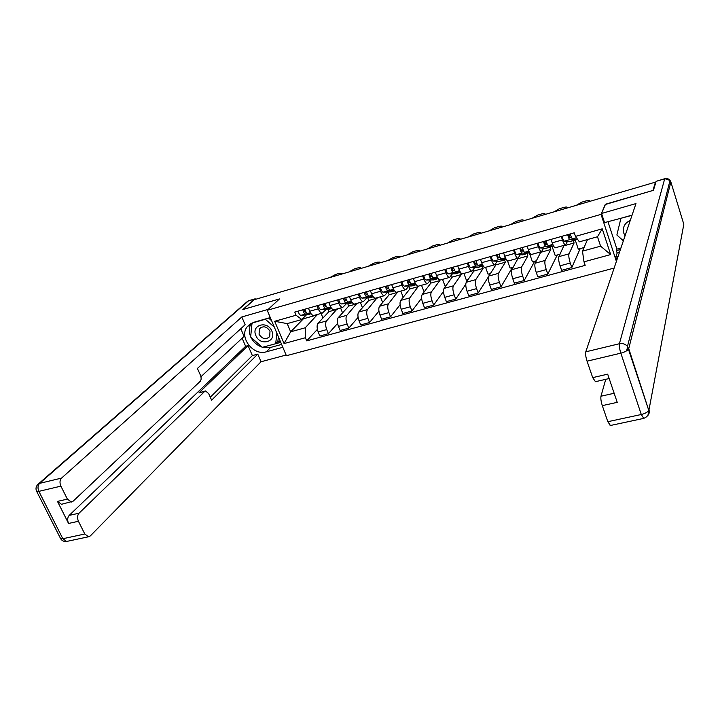 <?xml version="1.0" encoding="UTF-8"?>
<svg xmlns="http://www.w3.org/2000/svg" width="720" height="720" viewBox="0 0 720 720"><rect width="100%" height="100%" fill="white"/><g stroke="black" fill="none" stroke-linecap="round" stroke-linejoin="round"><path stroke-width="1.08" d="M605.403 204.462L652.95 190.449L655.452 182.124L254.268 299.7L243.18 309.465L279.486 298.926L267.219 310.302L286.398 355.725L614.142 268.065M605.349 204.273L601.038 214.362L267.219 310.302M664.479 207.207L663.768 204.894M655.677 182.844L655.452 182.124M661.653 218.385L660.915 216.018M327.978 309.213L328.959 311.625L317.997 323.298C316.737 325.179 316.8 328.05 318.195 331.938L319.86 336.006L328.401 333.684L326.727 329.598C325.341 325.701 325.26 322.821 326.502 320.949L337.131 308.925M326.241 309.339L322.371 313.065C320.922 313.182 319.545 311.778 318.249 308.853L309.69 311.265C310.995 314.181 312.381 315.576 313.857 315.45L314.001 315.405M309.69 311.265L308.43 308.196M337.59 323.424L328.401 333.684M340.578 307.962L342.558 312.885M318.249 308.853L316.989 305.766M347.706 303.57L348.714 306.09L338.184 317.709C336.978 319.581 337.077 322.479 338.463 326.394L340.128 330.498L348.795 328.14L347.13 324.027C345.744 320.094 345.645 317.196 346.824 315.324L357.021 303.354M328.752 302.436L330.003 305.532C331.299 308.475 332.658 309.888 334.089 309.78L334.233 309.744M358.092 317.358L348.795 328.14M360.351 302.418L362.457 307.719M346.455 303.651L342.747 307.359C341.334 307.458 339.984 306.027 338.697 303.084L337.446 299.97M367.74 297.837L368.775 300.465L358.695 312.039C357.543 313.902 357.669 316.818 359.046 320.769L360.702 324.909L369.504 322.515L367.857 318.357C366.471 314.388 366.345 311.472 367.47 309.609L377.217 297.693M349.389 296.577L350.64 299.709C351.918 302.679 353.25 304.11 354.636 304.02L354.78 303.984M378.936 311.139L369.504 322.515M380.43 296.793L382.671 302.517M366.993 297.873L363.429 301.554C362.07 301.644 360.747 300.195 359.469 297.216L358.227 294.075M388.08 291.996L389.151 294.759L379.53 306.27C378.441 308.133 378.585 311.058 379.962 315.045L381.609 319.23L390.555 316.8L388.917 312.597C387.531 308.601 387.378 305.667 388.44 303.804L397.719 291.951M370.359 290.628L371.61 293.787C372.879 296.784 374.184 298.251 375.516 298.17L375.651 298.134M400.104 304.758L390.555 316.8M400.815 291.087L403.2 297.279M387.846 292.005L384.453 295.668C383.13 295.74 381.843 294.264 380.574 291.258L379.341 288.081M408.825 286.317L409.842 288.972L400.689 300.411C399.663 302.274 399.834 305.217 401.211 309.24L402.849 313.461L411.939 310.995L410.31 306.756C408.933 302.715 408.744 299.763 409.752 297.909L418.545 286.11M391.671 284.589L392.904 287.775C394.164 290.808 395.442 292.284 396.738 292.23L396.864 292.194M421.623 298.17L411.939 310.995M421.515 285.282L424.134 291.924M409.041 286.047L405.81 289.683C404.541 289.737 403.281 288.243 402.021 285.201L400.797 281.997M429.975 280.764L430.857 283.086L422.199 294.462C421.227 296.316 421.434 299.277 422.811 303.336L424.431 307.593L433.665 305.091L432.045 300.807C430.677 296.73 430.461 293.769 431.397 291.915L439.839 280.566L439.623 279.972M413.334 278.442L414.558 281.664C415.8 284.724 417.051 286.227 418.293 286.182L418.419 286.155M443.502 291.366L433.665 305.091M442.539 279.396L445.05 286.119L445.869 285.885M430.569 279.99L427.518 283.599C426.294 283.635 425.061 282.123 423.819 279.054L422.595 275.814M451.485 275.175L452.196 277.11L444.051 288.414C443.151 290.268 443.385 293.238 444.753 297.333L446.364 301.635L455.751 299.088L454.149 294.768C452.772 290.655 452.529 287.676 453.402 285.831L461.331 274.545L460.539 272.394M435.339 272.205L436.563 275.454C437.796 278.541 439.011 280.071 440.199 280.044L440.316 280.017M465.777 284.256L455.751 299.088M463.896 273.411L466.389 280.197L467.964 279.756M452.457 273.834L449.577 277.416C448.407 277.443 447.21 275.895 445.977 272.799L444.762 269.532M473.346 269.559L473.877 271.035L466.263 282.267C465.426 284.112 465.696 287.1 467.055 291.24L468.657 295.587L478.197 292.995L476.604 288.63C475.245 284.481 474.966 281.484 475.767 279.639L483.156 268.434L482.346 266.175M457.713 265.851L458.928 269.145C460.152 272.259 461.331 273.816 462.465 273.807L462.582 273.78M488.601 276.57L478.197 292.995M485.586 267.327L488.061 274.185L490.419 273.528M474.687 267.579L471.996 271.134C470.88 271.143 469.719 269.577 468.504 266.436L467.298 263.142M495.576 263.916L495.909 264.861L488.844 276.021C488.07 277.857 488.367 280.863 489.735 285.039L491.319 289.431L501.021 286.794L499.437 282.384C498.078 278.199 497.763 275.184 498.501 273.348L505.341 262.224L504.531 259.947M480.465 259.407L481.662 262.719C482.877 265.878 484.02 267.453 485.1 267.462L485.208 267.435M512.442 267.417L501.021 286.794M507.519 260.865L510.075 268.074L513.252 267.192M497.295 261.225L494.793 264.753C493.731 264.735 492.606 263.142 491.4 259.974L490.203 256.644M499.932 257.076L499.563 257.652M518.157 258.183L511.794 269.667C511.101 271.503 511.425 274.527 512.784 278.739L514.359 283.167L524.223 280.494L522.657 276.039C521.298 271.809 520.956 268.776 521.622 266.949L527.886 255.906L527.076 253.611M503.595 252.846L504.783 256.194C505.98 259.38 507.096 260.991 508.113 261.018L508.212 260.991M534.663 261.252L524.223 280.494M529.227 252.603L532.449 261.864L536.454 260.748M520.272 254.763L517.968 258.255C516.969 258.219 515.871 256.599 514.683 253.404L513.495 250.038M522.873 250.335L522.432 251.082M540.918 251.82L535.131 263.214C534.51 265.041 534.87 268.074 536.229 272.331L537.786 276.804L547.812 274.077L546.264 269.586C544.914 265.311 544.536 262.269 545.121 260.442L550.791 249.498L549.999 247.167M527.112 246.177L528.291 249.561C529.479 252.783 530.55 254.412 531.513 254.457L531.612 254.43M557.253 254.979L547.812 274.077M545.94 248.31L551.25 246.816L551.925 245.952L555.192 255.555L560.052 254.205M543.627 248.184L541.53 251.649C540.594 251.595 539.541 249.948 538.362 246.717L537.183 243.315M545.994 243.792L545.679 244.377M564.048 245.34L558.864 256.644C558.315 258.462 558.72 261.522 560.061 265.815L561.609 270.333L571.806 267.561L570.267 263.016C568.926 258.714 568.512 255.645 569.025 253.827L574.083 242.973L573.291 240.624M551.043 239.391L552.204 242.811C553.374 246.06 554.409 247.725 555.309 247.788L555.399 247.77M580.203 248.616L571.806 267.561M575.235 240.003L578.295 249.138L584.046 247.545M567.387 241.506L565.506 244.935C564.633 244.863 563.607 243.189 562.446 239.922L561.285 236.484M564.183 245.745L574.083 242.973M541.053 252.225L550.791 249.498M518.301 258.597L527.886 255.906M495.909 264.861L505.341 262.224M473.877 271.035L483.156 268.434M452.196 277.11L461.331 274.545M430.857 283.086L439.839 280.566M409.842 288.972L418.689 286.488M389.151 294.759L397.863 292.32M368.775 300.465L377.361 298.062M348.714 306.09L357.165 303.723M328.959 311.625L337.284 309.294M303.183 318.141L303.435 318.771L290.655 331.812L305.244 327.78L317.547 314.415M303.435 318.771L317.691 314.775M306.333 314.937L301.824 319.527L287.226 323.613L290.655 331.812L284.067 343.557L274.68 321.282L296.073 315.243L301.824 319.527M587.52 239.544L582.48 251.163L600.588 246.159L597.492 236.754L579.357 241.83L575.469 236.385L574.263 232.803L294.759 312.075L296.073 315.243M575.469 236.385L602.244 228.825L610.668 254.565L583.992 261.828L582.48 251.163M305.244 327.78L305.415 337.734L306.72 340.866L585.171 265.365L583.992 261.828M305.415 337.734L284.067 343.557M616.392 261.396L601.038 214.362M317.394 329.355L306.72 340.866M321.093 313.425L322.965 318.006M274.68 321.282L287.226 323.613M600.588 246.159L610.668 254.565M597.492 236.754L602.244 228.825M310.689 313.218L307.737 313.434C306.459 313.164 305.559 311.742 305.037 309.159M306.054 312.111L305.109 312.174L303.786 309.51M309.996 314.604L300.96 315.342C299.664 315.081 298.764 313.659 298.242 311.085M310.986 313.641L305.559 314.046C304.281 313.785 303.372 312.363 302.85 309.78M340.767 274.347L341.667 273.321L339.156 273.393L335.664 274.419L330.021 277.497M331.02 307.548L327.906 307.755C326.664 307.476 325.773 306.027 325.242 303.426M326.277 306.423L325.242 306.495L323.928 303.795M329.805 309.033L321.021 309.69C319.761 309.42 318.87 307.98 318.339 305.388M331.326 307.998L325.701 308.376C324.45 308.097 323.55 306.657 323.019 304.056M359.811 268.767L360.666 267.768L358.065 267.84L354.528 268.884L348.912 271.962M351.684 301.797L348.399 301.986C347.184 301.689 346.302 300.231 345.762 297.603M346.815 300.654L345.69 300.717L344.394 297.999M349.911 303.381L341.397 303.948C340.173 303.66 339.291 302.211 338.751 299.592M351.999 302.274L346.149 302.616C344.934 302.319 344.052 300.87 343.512 298.242M379.143 263.106L379.944 262.134L377.262 262.206L373.671 263.259L368.082 266.346M282.852 347.319L266.283 351.819C253.17 356.13 238.608 336.942 247.284 326.646L253.683 322.317L270.297 317.592M256.347 299.088L254.781 299.034L242.82 309.573L279.369 298.962L268.128 309.456M268.11 309.393L241.803 316.962L245.142 324.738L197.406 368.433L200.394 375.111C201.42 377.802 201.366 379.872 200.223 381.312L73.08 501.228L61.515 504.297L57.474 501.399L68.553 523.458C67.212 520.227 67.428 517.536 69.183 515.403L245.619 346.284L242.127 338.193M200.934 376.749L244.08 336.357L240.786 328.725M245.619 346.284L248.067 345.609L252.369 355.59L257.769 354.123L261.045 361.755L90.342 535.896L88.506 536.778L84.798 534.015L78.435 521.28L68.553 523.458M286.11 355.041L261.045 361.755M241.803 316.962L61.56 478.089C59.751 480.15 59.526 482.832 60.885 486.135L67.374 499.113L71.397 502.029M69.183 515.403L79.038 513.198L204.732 391.365L205.524 390.942L208.665 393.597L211.617 400.185L257.769 354.123M79.038 513.198C77.301 515.331 77.103 518.031 78.435 521.28M204.732 391.365L198.909 392.886L248.067 345.609M62.199 504.135L61.515 504.297M198.909 392.886L205.317 390.996M210.294 397.242L252.369 355.59M281.628 344.43L270.63 347.427L266.283 351.819M251.244 323.289C248.868 327.33 248.679 331.812 250.677 336.726M250.956 337.338C253.413 342.18 257.166 345.456 262.224 347.166M262.602 347.274L270.63 347.427M262.89 347.202L280.755 342.351M277.263 342.108L280.296 341.271M631.998 215.334L604.53 222.615L601.551 213.48L635.976 203.58L585.774 351.828L619.398 343.737L664.695 178.83L656.127 181.341L653.445 190.305L605.502 204.228L601.551 213.48M618.075 256.428L615.771 257.049L616.806 260.199M654.543 246.537L653.202 246.906M607.959 221.643L616.896 249.12L616.374 250.614L617.157 253.026L615.771 257.049M605.745 379.323L600.975 396.216L614.151 393.264M610.416 425.493L607.815 421.695L602.307 405.63C601.029 401.58 600.588 398.439 600.975 396.216M595.458 381.69L592.695 377.631L587.061 361.188C585.756 357.048 585.333 353.934 585.774 351.828M602.307 405.63L617.229 402.345L607.68 374.166L592.695 377.631M656.127 181.341L664.785 178.677M627.678 346.608L626.589 350.847M643.851 288.819L642.375 289.206M619.443 252.405L617.157 253.026M616.374 250.614L620.424 249.516M616.896 249.12L620.928 248.013M255.888 335.61C260.1 346.518 276.867 341.946 271.899 331.146C267.633 320.103 250.83 324.882 255.888 335.61M259.065 334.269C262.359 339.147 265.905 339.93 269.694 336.6L270.009 331.218C266.787 326.385 263.268 325.557 259.461 328.752L259.065 334.269M268.587 318.078L271.629 320.733M278.379 336.735L277.848 341.514L275.697 343.701L262.413 347.328L250.641 337.068L252.027 323.055L265.347 319.275L274.32 327.105M276.858 333.126L275.697 343.701M630.27 220.437C624.618 223.056 622.449 227.268 623.754 233.091L625.077 235.764M623.367 240.813L616.878 235.008L620.919 218.268L630.981 215.415M628.758 224.892L626.958 230.211M372.663 295.956L369.207 296.118C368.028 295.812 367.164 294.336 366.615 291.69M367.677 294.795L366.462 294.849L365.175 292.104M370.341 297.648L362.097 298.125C360.909 297.819 360.045 296.352 359.496 293.715M373.005 296.469L366.921 296.766C365.742 296.451 364.878 294.984 364.329 292.338M398.754 257.355L399.51 256.419L396.738 256.491L393.093 257.562L387.531 260.649M393.993 290.034L390.357 290.16C389.214 289.836 388.359 288.342 387.801 285.687M388.881 288.846L387.558 288.891L386.289 286.11M391.086 291.816L383.13 292.194C381.978 291.879 381.123 290.394 380.565 287.739M394.353 290.574L388.035 290.817C386.892 290.493 386.037 288.999 385.47 286.344M418.662 251.523L419.373 250.623L416.502 250.686L412.803 251.775L407.268 254.862M415.674 284.013L411.84 284.112C410.742 283.77 409.905 282.258 409.329 279.576M410.418 282.807L409.005 282.834L407.745 280.026M412.155 285.894L404.505 286.182C403.389 285.84 402.543 284.337 401.976 281.664M416.052 284.598L409.482 284.778C408.375 284.436 407.538 282.924 406.962 280.251M438.867 245.601L439.524 244.728L436.554 244.8L432.81 245.898L427.302 248.985M437.706 277.911L433.674 277.965C432.612 277.605 431.793 276.075 431.208 273.375M432.315 276.669L430.794 276.678L429.552 273.843M433.566 279.882L426.213 280.062C425.142 279.711 424.314 278.19 423.729 275.49M433.215 279.945L438.129 278.568L431.28 278.64C430.218 278.28 429.39 276.75 428.805 274.059M459.378 239.589L459.981 238.752C460.008 238.23 458.982 238.257 456.921 238.824L453.105 239.94L447.633 243.027M460.116 271.719L455.868 271.71C454.851 271.332 454.041 269.784 453.447 267.066M454.581 270.432L452.943 270.423L451.719 267.561M460.476 272.304L453.429 272.394C452.412 272.025 451.602 270.477 451.008 267.759M455.319 273.771L448.29 273.843C447.255 273.474 446.445 271.935 445.851 269.217M480.204 233.487L480.753 232.686C480.789 232.146 479.727 232.164 477.585 232.749L473.715 233.883L468.279 236.979M482.895 265.446L478.431 265.356C477.459 264.96 476.667 263.394 476.055 260.658M477.207 264.105L475.461 264.069L474.246 261.171M483.057 265.725L475.956 266.058C474.975 265.662 474.183 264.096 473.571 261.36M477.423 267.561L470.727 267.525C469.737 267.138 468.936 265.581 468.333 262.845M501.345 227.295L501.849 226.53C501.885 225.963 500.796 225.981 498.564 226.593L494.64 227.745L489.24 230.841M506.061 259.074L501.363 258.894C500.436 258.489 499.662 256.896 499.041 254.133M500.22 257.679L498.348 257.598L497.151 254.673M505.755 259.065L504.999 259.812L498.852 259.605C497.916 259.2 497.133 257.607 496.512 254.853M499.887 261.243L493.533 261.099C492.588 260.694 491.805 259.119 491.184 256.365M522.81 220.995L523.26 220.275C523.314 219.69 522.18 219.708 519.876 220.338L515.889 221.508L510.525 224.604M529.632 252.63L524.691 252.324C523.809 251.901 523.044 250.29 522.414 247.509M523.629 251.154L521.622 251.028L520.443 248.067M522.864 251.109L522.783 249.039M528.651 252.567L527.931 253.368L522.126 253.053C521.235 252.621 520.479 251.019 519.849 248.238M522.729 254.835L516.717 254.574C515.826 254.151 515.061 252.549 514.431 249.768M544.617 214.605L545.013 213.921C545.076 213.309 543.906 213.336 541.512 213.984L537.462 215.172L532.134 218.268M553.626 246.096L548.406 245.646C547.569 245.196 546.831 243.567 546.183 240.768M547.434 244.539L545.292 244.341L544.131 241.344M546.003 244.404L545.769 241.641L546.336 241.479M551.25 246.816L545.805 246.384C544.959 245.934 544.221 244.305 543.573 241.506M545.832 248.337L540.306 247.932C539.451 247.482 538.704 245.862 538.065 243.072M566.766 208.116L567.108 207.468C567.18 206.838 565.965 206.856 563.481 207.531L559.368 208.737L554.085 211.833M577.557 239.427L572.526 238.851C571.743 238.383 571.023 236.736 570.357 233.91M571.653 237.825L569.358 237.546L568.224 234.513M569.52 237.564L569.25 234.99L570.519 234.63M575.586 239.211L574.947 240.156L569.88 239.598C569.088 239.13 568.368 237.483 567.711 234.657M569.547 241.677L564.291 241.173C563.481 240.714 562.752 239.067 562.104 236.25M589.266 201.528L589.554 200.916C589.635 200.259 588.384 200.286 585.801 200.979L581.625 202.203L576.387 205.299M569.025 253.827L558.864 256.644M545.121 260.442L535.131 263.214M521.622 266.949L511.794 269.667M498.501 273.348L488.844 276.021M475.767 279.639L466.263 282.267M453.402 285.831L444.051 288.414M431.397 291.915L422.199 294.462M409.752 297.909L400.689 300.411M388.44 303.804L379.53 306.27M367.47 309.609L358.695 312.039M346.824 315.324L338.184 317.709M326.502 320.949L317.997 323.298M538.362 246.717L528.291 249.561M514.683 253.404L504.783 256.194M491.4 259.974L481.662 262.719M468.504 266.436L458.928 269.145M445.977 272.799L436.563 275.454M423.819 279.054L414.558 281.664M402.021 285.201L392.904 287.775M380.574 291.258L371.61 293.787M359.469 297.216L350.64 299.709M338.697 303.084L330.003 305.532M562.446 239.922L552.204 242.811M546.264 269.586L536.229 272.331M522.657 276.039L512.784 278.739M499.437 282.384L489.735 285.039M476.604 288.63L467.055 291.24M454.149 294.768L444.753 297.333M432.045 300.807L422.811 303.336M410.31 306.756L401.211 309.24M388.917 312.597L379.962 315.045M367.857 318.357L359.046 320.769M347.13 324.027L338.463 326.394M326.727 329.598L318.195 331.938M570.267 263.016L560.061 265.815M307.737 313.434L310.374 312.687M300.96 315.342L305.559 314.046M327.906 307.755L330.687 306.972M329.382 309.123L331.686 308.475M321.021 309.69L325.701 308.376M348.399 301.986L351.315 301.158M349.506 303.462L352.305 302.679M341.397 303.948L346.149 302.616M57.474 501.399L67.374 499.113M60.885 486.135L38.871 491.364L62.838 538.722L84.798 534.015M254.781 299.034L248.436 300.897L39.6 483.372L61.56 478.089M38.871 491.364C37.512 488.097 37.755 485.433 39.6 483.372L37.71 484.542C35.946 486.576 35.559 488.772 36.549 491.148L38.871 491.364M67.356 541.296L66.591 541.458L62.838 538.722L60.48 538.371L36.63 491.301M38.574 483.795L246.933 301.869L248.868 300.663L255.213 298.8M646.965 416.367C649.053 414.603 649.728 412.425 648.99 409.833L683.82 224.271L670.86 181.962L628.74 348.615L648.783 410.409C647.55 412.209 645.048 413.577 641.286 414.504L620.838 353.16L587.061 361.188M607.815 421.695L641.286 414.504L643.743 418.374M620.838 353.16C624.636 352.152 627.192 350.811 628.506 349.146L627.48 346.365C625.302 343.998 622.611 343.116 619.398 343.737C619.065 345.834 619.542 348.975 620.838 353.16M610.092 425.556L643.446 418.446C647.208 417.222 648.99 414.54 648.783 410.409L627.48 346.365L670.041 180.432C668.682 178.74 666.936 178.155 664.812 178.668L670.041 180.432L670.77 181.683M369.207 296.118L372.276 295.254M369.945 297.72L373.248 296.793M362.097 298.125L366.921 296.766M390.357 290.16L393.57 289.26M390.699 291.888L394.524 290.817M383.13 292.194L388.035 290.817M411.84 284.112L415.206 283.167M411.786 285.966L416.151 284.742L412.002 285.939M404.505 286.182L409.482 284.778M439.398 244.944L439.56 245.394M433.674 277.965L437.202 276.966M426.213 280.062L431.28 278.64M459.873 238.941L460.044 239.391M455.868 271.71L459.567 270.675M454.986 273.825L460.053 272.403M448.29 273.843L453.429 272.394M480.663 232.848L480.834 233.298M478.431 265.356L482.292 264.267M477.108 267.615L482.265 266.166M470.727 267.525L475.956 266.058M501.777 226.656L501.939 227.115M501.363 258.894L505.404 257.76M499.59 261.297L504.828 259.821M493.533 261.099L498.852 259.605M523.215 220.374L523.377 220.833M524.691 252.324L528.903 251.136M522.441 254.871L527.769 253.377M516.717 254.574L522.126 253.053M544.986 213.984L545.139 214.452M548.406 245.646L552.807 244.404M545.679 248.346L551.097 246.825M540.306 247.932L545.805 246.384M572.526 238.851L576.441 237.753M569.304 241.713L574.812 240.165M564.291 241.173L569.88 239.598M589.554 200.916L589.716 201.393L589.554 200.916M565.506 244.935L555.309 247.788M541.53 251.649L531.513 254.457M517.968 258.255L508.113 261.018M494.793 264.753L485.1 267.462M471.996 271.134L462.465 273.807M449.577 277.416L440.199 280.044M427.518 283.599L418.293 286.182M405.81 289.683L396.738 292.23M384.453 295.668L375.516 298.17M363.429 301.554L354.636 304.02M342.747 307.359L334.089 309.78M322.371 313.065L313.857 315.45M341.667 273.321L341.946 274.005M329.625 309.087L331.713 308.502M360.666 267.768L360.936 268.443M349.74 303.435L352.323 302.706M379.944 262.134L380.205 262.791M250.371 323.793L247.284 326.646M60.561 538.542C61.884 540.765 63.9 541.737 66.591 541.458L88.506 536.778M248.868 300.663L247.536 301.32M595.17 381.753L609.165 378.54M260.721 327.546L259.461 328.752M370.17 297.693L373.266 296.82M399.51 256.419L399.753 257.058M390.924 291.861L394.542 290.844M419.373 250.623L419.607 251.244M439.524 244.728L439.749 245.34M433.413 279.927L438.147 278.595M459.981 238.752L460.197 239.346M455.175 273.807L460.251 272.385M480.753 232.686L480.96 233.262M477.288 267.597L482.445 266.148M501.849 226.53L502.047 227.088M499.761 261.279L504.999 259.812M523.26 220.275L523.449 220.815M522.612 254.862L527.931 253.368M545.013 213.921L545.193 214.443M569.448 241.704L574.947 240.156"/></g></svg>
